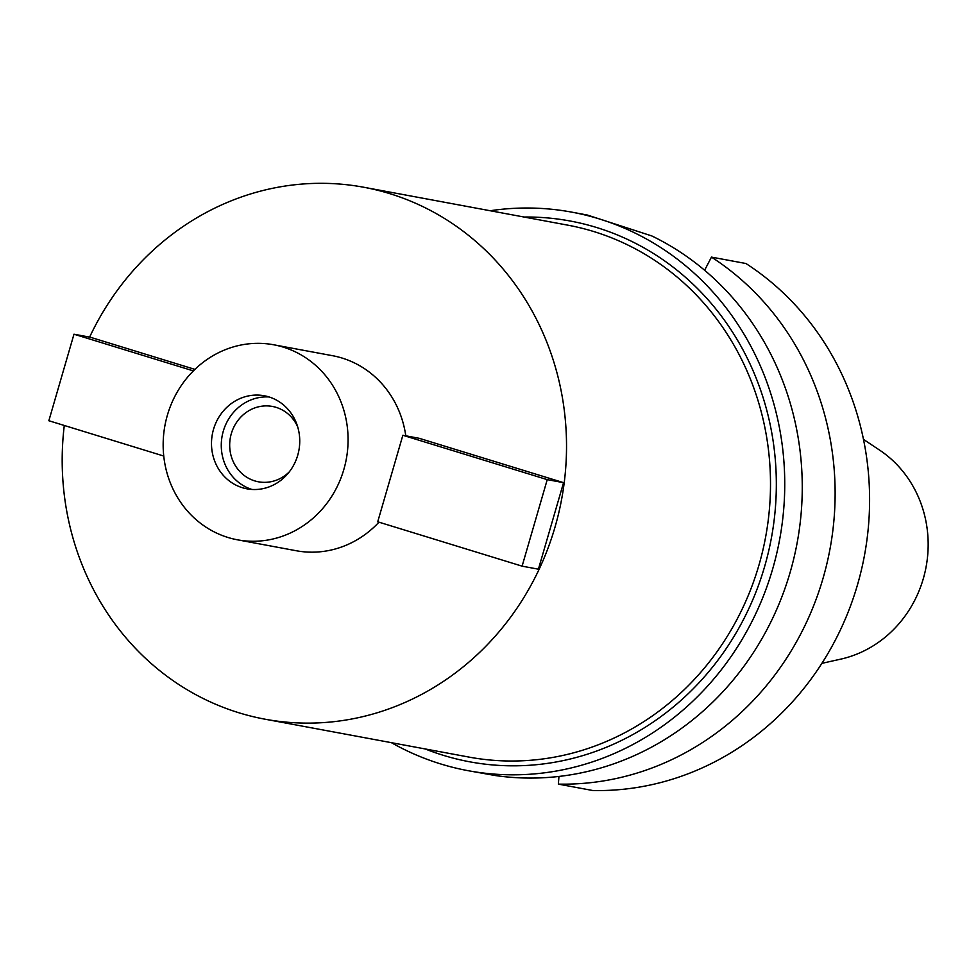 <?xml version="1.0" encoding="UTF-8"?>
<svg xmlns="http://www.w3.org/2000/svg" width="977" height="977" viewBox="0 0 977 977"><rect width="100%" height="100%" fill="white"/><g stroke="black" fill="none" stroke-linecap="round" stroke-linejoin="round"><path stroke-width="1.47" d="M821.889 663.346L840.611 659.17A114.407 106.371 -79.5 0 0 923.289 578.714A114.407 106.371 -79.5 0 0 879.471 450.031L863.497 439.406M558.954 776.434L558.356 784.116L592.831 790.527A284.038 264.095 -79.5 0 0 857.488 584.82A284.038 264.095 -79.5 0 0 745.952 263.521L711.464 257.11L704.612 270.263M711.464 257.11A284.038 264.095 100.5 0 1 823.013 578.421A284.038 264.095 100.5 0 1 558.356 784.116M490.21 210.739A284.038 264.095 100.5 0 1 571.85 212.156L587.287 215.025L651.83 235.945A284.038 264.095 -79.5 0 1 790.149 572.314A284.038 264.095 -79.5 0 1 495.083 775.506L468.081 770.682A284.038 264.095 100.5 0 1 391.386 742.667M571.85 212.156A284.038 264.095 100.5 0 1 772.636 569.066A284.038 264.095 100.5 0 1 468.081 770.682M425.215 748.956A275.025 255.705 -79.5 0 0 764.612 566.599A275.025 255.705 -79.5 0 0 524.051 217.028M264.95 719.182L468.923 757.077A270.519 251.516 -79.5 0 0 758.97 565.06A270.519 251.516 -79.5 0 0 567.747 225.15L363.774 187.254A270.519 251.516 100.5 0 1 554.997 527.165A270.519 251.516 100.5 0 1 264.95 719.182A270.519 251.516 100.5 0 1 64.287 425.471M89.628 337.114A270.519 251.516 100.5 0 1 363.774 187.254M405.785 435.803A99.19 92.229 -79.5 0 0 332.485 355.689L273.731 344.783A99.19 92.229 100.5 0 1 343.855 469.412A99.19 92.229 100.5 0 1 237.496 539.817A99.19 92.229 100.5 0 1 167.385 415.188A99.19 92.229 100.5 0 1 273.731 344.783M237.496 539.817L296.239 550.735A99.19 92.229 -79.5 0 0 378.966 522.17M194.911 369.379L90.311 337.236L73.983 334.207L193.373 370.894M563.558 482.662L538.412 569.188L522.097 566.159L377.72 521.791L402.854 435.266L419.17 438.294L563.558 482.662L547.242 479.634L402.854 435.266M297.729 455.245A47.336 44.014 -79.5 0 0 264.266 395.758A47.336 44.014 -79.5 0 0 213.511 429.355A47.336 44.014 -79.5 0 0 246.973 488.842A47.336 44.014 -79.5 0 0 297.729 455.245M251.919 489.453A47.336 44.014 100.5 0 1 223.293 431.175A47.336 44.014 100.5 0 1 269.102 396.967M297.667 426.79A38.323 35.636 -79.5 0 0 272.412 406.444A38.323 35.636 -79.5 0 0 231.317 433.641A38.323 35.636 -79.5 0 0 258.404 481.795A38.323 35.636 -79.5 0 0 289.29 471.879M73.983 334.207L48.85 420.733L163.745 456.039M547.242 479.634L522.097 566.159"/></g></svg>
